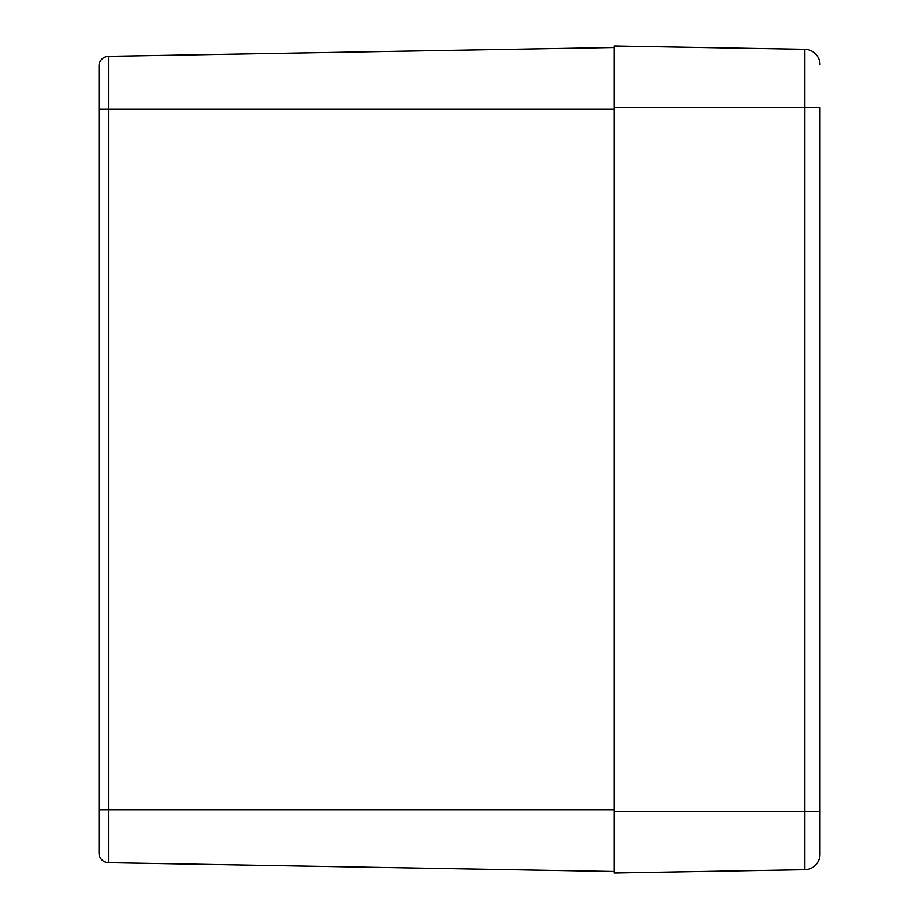 <?xml version="1.0" encoding="UTF-8"?>
<svg xmlns="http://www.w3.org/2000/svg" width="919" height="919" viewBox="0 0 919 919"><rect width="100%" height="100%" fill="white"/><g stroke="black" fill="none" stroke-linecap="round" stroke-linejoin="round"><path stroke-width="1.38" d="M614.007 47.489L108.511 56.323A9.684 9.684 0 0 0 98.999 65.996L98.999 853.004A9.684 9.684 0 0 0 108.511 862.677L108.511 56.323A9.684 9.684 0 0 0 98.999 65.996L98.999 70.671M98.999 848.329L98.999 853.004A9.684 9.684 0 0 0 108.511 862.677L614.007 871.511M820.001 107.753L820.001 854.268A15.451 15.451 0 0 1 804.826 869.719A15.451 15.451 0 0 0 820.001 854.268L820.001 811.247L804.826 811.247L804.826 869.719L614.007 873.05L614.007 811.247L804.826 811.247L804.826 107.753L820.001 107.753M614.007 107.753L614.007 45.95L804.826 49.281A15.451 15.451 0 0 1 820.001 64.732A15.451 15.451 0 0 0 804.826 49.281L804.826 107.753L614.007 107.753L614.007 811.247M98.999 109.292L614.007 109.292M98.999 809.708L614.007 809.708M98.999 853.004A9.684 9.684 0 0 0 108.511 862.677"/></g></svg>
